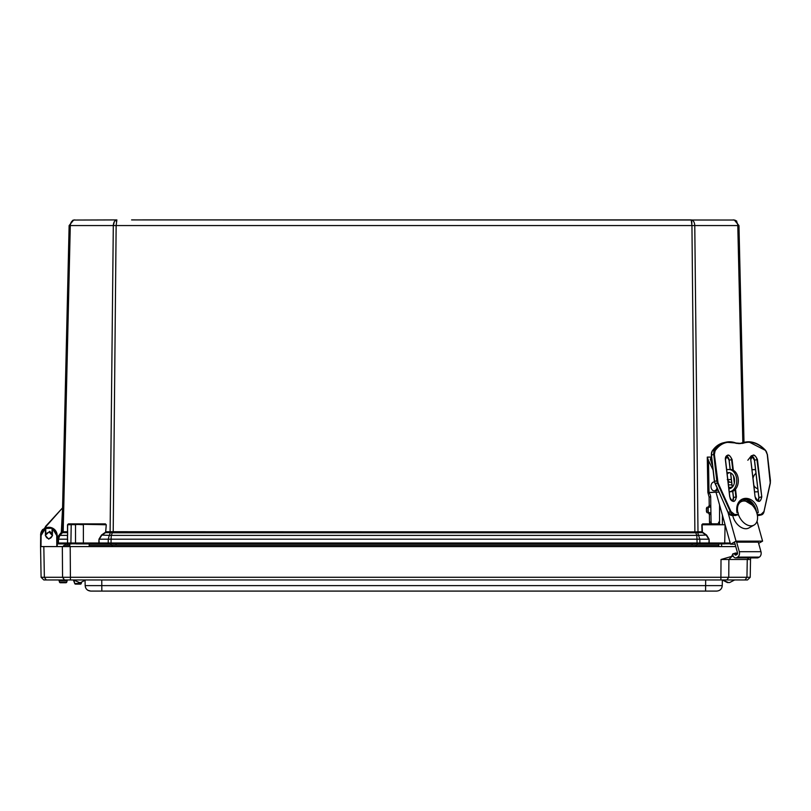 <?xml version="1.0" encoding="UTF-8"?>
<svg xmlns="http://www.w3.org/2000/svg" width="811" height="811" viewBox="0 0 811 811"><rect width="100%" height="100%" fill="white"/><g stroke="black" fill="none" stroke-linecap="round" stroke-linejoin="round"><path stroke-width="1.22" d="M131.585 219.913L734.32 220.024L738.963 225.559L744.001 442.411M73.71 220.045L74.906 219.913C72.128 220.278 70.598 222.163 70.293 225.559L63.187 531.742L62.011 531.844L69.128 225.559L73.619 220.055L116.875 219.913L116.145 225.559L691.945 225.559L691.205 219.913L142.533 219.913M691.205 219.913C693.354 220.278 694.551 222.163 694.774 225.559L737.787 225.559C737.493 222.163 735.962 220.278 733.185 219.913L734.32 220.024L733.185 219.913M114.381 221.565L113.307 225.559C113.54 222.163 114.726 220.278 116.875 219.913M73.669 220.045L72.726 220.339M116.105 220.055L115.567 220.318M70.669 223.42L71.652 221.606M71.773 221.454L72.392 220.856M691.479 220.308L691.611 220.845M691.732 221.616L691.884 223.471M116.368 221.525L116.47 220.876M736.793 221.18L735.303 220.318M735.273 220.308L734.32 220.024M68.398 523.886L67.516 524.778L68.398 523.886L67.516 524.778L83.381 524.322L68.398 523.886L105.41 523.886L106.271 524.778L105.572 532.655L106.038 531.742L110.61 531.722L694.895 531.884L702.052 531.742L701.819 524.778L702.995 524.322L702.681 523.886L717.4 523.845M727.812 479.554L731.319 479.554M719.56 524.322L719.56 504.959M702.052 531.742L702.508 532.655L702.052 531.742M105.724 531.732L106.271 524.778M105.095 524.322L83.381 524.322L105.957 524.768L105.41 523.886M71.53 543.897L68.529 543.897A0.892 0.892 0 0 1 67.637 543.015L70.902 543.015L71.216 524.322L68.083 524.322L75.514 524.768L75.514 543.015L98.851 543.015L98.972 539.183L101.476 535.067L105.359 532.34M70.243 524.322L67.637 524.768L67.516 542.995L68.144 543.897L59.051 543.897L58.422 542.995L67.516 542.995L67.637 539.183M67.637 531.732L67.414 532.655L62.913 532.655L63.187 531.742L67.516 531.742L67.516 524.778M61.677 526.988L62.011 531.844L61.301 532.442L62.569 508.031M43.541 529.279L62.559 507.868M45.436 526.552L61.768 508.73M702.995 524.322L724.71 524.768L702.133 524.768L702.367 531.732M727.285 479.554L729.565 482.231L731.623 482.231L728.116 482.231M722.388 524.322L722.388 515.086M702.731 532.34L706.614 535.067L709.118 539.183L709.24 543.015L708.297 543.897L699.244 543.897L699.873 542.995L708.926 542.995L709.118 539.183M697.47 531.722L697.997 532.655L694.774 225.559L691.945 225.559L694.895 532.797L113.195 532.797L116.145 225.559L69.128 225.559M695.503 531.823L695.716 532.736L697.673 532.634L699.832 539.193L708.804 539.193L706.391 535.382L702.508 532.655L697.997 532.655M112.577 531.823L112.374 532.736L110.418 532.634L110.61 531.722M62.934 531.722L62.569 532.634L61.677 532.695L62.052 531.783M62.913 532.655L61.677 532.695L58.98 535.382L59.801 535.382L58.514 539.193L59.801 535.382L67.414 535.382L67.516 539.193L67.485 537.075M57.175 537.511L61.301 532.442M67.637 532.34L67.637 535.067M706.614 535.067L696.811 535.382L695.716 532.736L694.895 532.797M113.195 532.797L112.374 532.736L111.269 535.382L111.087 539.193L697.004 539.193L696.811 535.382L109.272 535.382L110.418 532.634L105.572 532.655L101.699 535.382L99.287 539.193L108.248 539.193L109.272 535.382L101.476 535.067M98.972 539.183L99.165 542.995L108.218 542.995L108.846 543.897L99.794 543.897L99.165 542.995L98.851 543.897L111.006 543.897L111.006 545.256M56.8 543.897L58.139 543.897L57.246 542.995L58.139 543.897L57.246 542.995L57.338 539.193L58.98 535.382A5.565 5.565 0 0 0 57.338 539.193L57.186 539.193M40.682 535.017L40.591 543.289M42.841 529.38A8.455 8.455 0 0 0 40.621 535.017A8.455 8.455 0 0 1 42.841 529.38L43.135 529.644M57.338 539.193L58.514 539.193L58.422 542.995L56.8 543.015M697.044 542.995L699.873 542.995L699.832 539.193L697.004 539.193L697.044 543.897L111.046 543.897L111.046 542.995L697.044 542.995M108.218 542.995L111.046 542.995L111.087 539.193L108.248 539.193L108.218 542.995M58.139 543.897L59.051 543.897M75.828 524.322L83.381 524.768L83.381 543.897L76.143 543.897M83.381 543.897L99.794 543.897M108.846 543.897L111.046 543.897M697.044 543.897L699.244 543.897M692.057 545.256L692.057 543.897L724.71 543.897L724.71 543.015L709.24 543.015L709.24 543.897L708.297 543.897M67.729 545.256L67.729 543.897L69.817 543.897L69.817 546.584M65.64 543.897L65.64 545.256M705.58 591.087L705.671 579.966L722.358 579.966L722.256 585.623L85.165 585.623C85.54 588.948 87.385 590.773 90.72 591.087L716.701 591.087C720.036 590.773 721.881 588.948 722.256 585.623L721.932 587.417M85.49 587.417L85.723 587.965L85.49 587.417M86.493 589.141L87.649 590.165L86.493 589.141M87.77 590.236L90.72 591.087L87.77 590.236M721.699 587.965L720.928 589.141M705.671 579.966L85.064 579.966M85.074 580.656L85.165 585.623M58.351 579.966L58.24 579.966A0.892 0.892 0 0 1 59.091 580.625L59.487 582.085L59.091 580.625L59.487 582.085L66.766 582.085L67.151 580.625L59.091 580.625A0.892 0.892 0 0 0 58.24 579.966L65.235 579.966M80.634 582.551L85.642 579.966L80.634 582.551L78.363 582.551L79.498 582.551L73.355 579.966L85.642 579.966L74.632 579.966M750.55 557.907L750.216 577.29L41.097 577.29L43.804 579.956L46.278 579.966L723.453 579.966M747.509 579.956L750.216 577.29L747.499 579.966L745.035 579.966L747.499 579.966L748.208 579.267M728.501 582.551L722.358 579.966L745.035 579.966L746.951 577.29L747.266 559.489L721.02 559.489L731.938 556.336L732.708 553.994M68.012 579.966A0.892 0.892 0 0 0 67.151 580.625L66.766 582.085A0.892 0.892 0 0 1 65.904 582.744L60.349 582.744A0.892 0.892 0 0 1 59.487 582.085A0.892 0.892 0 0 0 60.349 582.744L65.904 582.744M73.395 580.017A0.892 0.892 0 0 0 73.102 579.966L73.102 579.966A0.892 0.892 0 0 1 73.395 580.017L74.724 583.484L73.983 580.706L74.724 583.484L81.252 583.484L81.516 582.491L81.252 583.484A0.892 0.892 0 0 1 80.39 584.143L75.585 584.143A0.892 0.892 0 0 1 74.724 583.484A0.892 0.892 0 0 0 75.585 584.143L80.39 584.143M735.759 546.584L40.56 546.584L41.097 577.29L43.612 579.764M45.953 534.784A3.051 3.051 0 0 1 48.386 532.533M732.769 553.933L735.607 553.001L737.544 553.264M750.52 559.489L747.266 559.489L748.867 557.907M51.863 536.294A3.051 3.051 0 0 1 49.42 538.545A3.051 3.051 0 0 0 51.863 536.294M48.153 538.484A3.051 3.051 0 0 1 45.903 536.051A3.051 3.051 0 0 0 48.153 538.484M45.852 534.875L45.74 528.61L45.092 528.225A8.242 8.242 0 0 1 52.725 528.225A8.242 8.242 0 0 0 45.092 528.225A8.242 8.242 0 0 1 52.725 528.225L52.076 528.61L51.965 535.078M57.246 546.584L57.155 535.463A8.242 8.242 0 0 0 52.725 528.225L52.076 528.61L52.725 528.225A8.242 8.242 0 0 1 57.155 535.463L52.725 528.225L45.69 528.427M733.337 556.336L731.938 556.336M733.316 556.285L731.948 556.285M40.56 546.584L40.662 535.463A8.242 8.242 0 0 1 45.092 528.225L41.128 532.786M83.381 543.806L69.817 543.806M730.427 543.806L724.71 543.806M46.278 579.966L44.362 577.29L43.824 546.584L41.006 546.584L41.108 535.473L45.294 528.62L45.477 535.595M89.18 546.584L89.18 543.806M45.092 528.225L45.74 528.61L45.092 528.225A8.242 8.242 0 0 0 40.662 535.463L41.108 535.473M718.759 545.256L695.858 545.256L696.416 546.584M64.15 545.256L62.812 546.584L64.15 545.256L69.817 545.256M89.18 545.256L695.858 545.256M112.364 545.256L111.806 546.584M757.697 488.638A8.08 5.707 90 0 0 757.727 488.638A8.08 5.707 -90 0 1 753.845 485.333L753.024 478.297A8.08 5.707 -90 0 1 755.964 473.401M755.517 469.61L752.03 469.731M754.605 491.902L758.092 491.78M750.743 459.563C752.273 453.542 754.504 453.542 757.444 459.563L761.782 496.89C760.252 502.921 758.011 502.921 755.082 496.89L750.743 459.563L752.02 469.67L755.507 469.559M758.63 543.36L762.583 541.14L758.63 543.36L760.971 551.693A4.177 2.95 -90 0 1 759.319 557.106L758.397 557.613A4.177 2.95 -90 0 1 757.312 557.907L757.302 557.907A4.177 2.95 90 0 0 758.386 557.613L759.299 557.106A4.177 2.95 -90 0 0 760.961 551.693L758.295 542.164L736.652 542.164M757.403 515.502A13.351 8.779 60.8 0 1 757.028 521.27L762.583 541.14L736.023 541.14L730.539 544.211L735.101 544.211M735.526 489.165L736.418 496.89C734.888 502.921 732.657 502.921 729.718 496.89L725.379 459.563C726.909 453.542 729.15 453.542 732.08 459.563L733.326 470.279M757.241 514.62L761.022 514.448L763.972 511.538L770.227 482.839L767.257 454.444L765.655 450.723C758.326 442.999 750.702 440.545 742.785 443.364L736.266 443.364C727.7 440.545 720.644 442.999 715.109 450.723L714.369 454.444L718.009 482.839L730.944 511.538L734.563 514.448L738.345 514.448L738.142 512.694L736.966 512.694C734.158 493.585 756.582 493.585 758.214 512.694L756.744 512.765M757.241 514.448L757.038 512.694M738.345 514.448L735.699 515.492M709.382 514.498L709.503 522.152A1.734 1.227 88.1 0 0 710.76 523.886L715.931 523.886A1.734 1.227 88.1 0 0 715.951 523.886A1.734 1.227 88.1 0 0 715.981 523.886L717.522 523.835A1.734 1.227 -91.9 0 1 717.502 523.835L712.332 523.835A1.734 1.227 88.1 0 1 711.075 522.102L710.953 514.448L709.382 514.498L708.297 512.765L707.506 512.755A1.734 1.044 -91.6 0 1 706.432 511.011L706.401 508.923A1.734 1.044 -91.6 0 1 707.395 507.199A1.734 1.044 -91.6 0 1 707.415 507.199L709.128 507.149M709.098 496.971L709.23 505.466L710.801 505.415L710.669 496.92L709.098 496.971L707.871 492.47L718.82 492.105M708.206 507.199L709.23 505.466M709.017 492.419L708.49 460.486L707.283 457.11L707.871 492.51A4.45 3.143 -91.9 0 1 710.669 496.92M707.283 457.11L711.561 457.11L710.314 459.087L712.555 465.656M725.744 457.11L727.781 457.11M718.698 522.102A1.734 1.227 -91.9 0 1 717.522 523.835M707.506 512.755L709.868 512.714L710.953 514.448L710.801 505.415L709.807 507.149M712.17 492.47L707.871 492.47M709.26 512.704A1.734 1.044 -91.6 0 1 708.196 510.971L708.155 508.872A1.734 1.044 -91.6 0 1 709.149 507.149L709.777 507.149M709.149 507.149A1.734 1.044 -91.6 0 1 709.169 507.149L707.395 507.199M708.49 460.486L713.062 469.964M727.051 473.006A8.08 5.707 90 0 1 728.896 472.57A8.08 5.707 90 0 1 734.604 480.639A8.08 5.707 90 0 1 728.896 488.719A8.08 5.707 90 0 1 728.876 488.719M729.231 491.811L730.65 491.76L729.231 491.76A11.121 7.867 -90 0 0 736.753 480.406A11.121 7.867 -90 0 0 728.896 469.518A11.121 7.867 -90 0 0 728.714 469.518L726.646 469.589M712.159 492.368L716.001 492.247M728.836 488.384A8.08 5.707 -90 0 0 729.687 488.638M729.687 472.641A8.08 5.707 -90 0 0 727.173 474.05M729.079 469.518L730.285 469.518A11.121 7.867 90 0 1 730.468 469.518A11.121 7.867 90 0 1 738.334 480.517A11.121 7.867 90 0 1 730.65 491.76M728.714 487.35L732.069 487.35L728.714 487.35M715.991 492.196L730.539 544.211M728.004 512.461L736.023 541.14M732.708 515.502A13.351 8.779 60.8 0 0 732.911 516.313A13.351 8.779 60.8 0 0 748.877 527.971L754.027 525.082A13.351 8.779 60.8 0 0 755.173 509.146A13.351 8.779 60.8 0 0 740.99 501.786A13.351 8.779 60.8 0 0 737.868 512.694M757.018 521.27L762.583 541.14M738.334 514.306A13.351 8.779 60.8 0 0 754.027 525.082M717.776 489.773A4.45 3.143 90 0 1 715.718 490.858L714.136 490.858A4.45 3.143 90 0 1 712.656 490.331A4.45 3.143 90 0 1 711.085 485.323A4.45 3.143 90 0 1 714.136 481.957A4.45 3.143 90 0 1 714.481 481.977M717.036 488.131A4.45 3.143 90 0 1 714.136 490.858M736.358 541.14L739.308 551.693A4.177 2.95 90 0 1 737.645 557.106L736.733 557.613A4.177 2.95 90 0 1 735.648 557.907A4.177 2.95 90 0 1 732.698 553.943L737.452 553.801M734.665 553.801A1.389 0.983 90 0 0 736.013 555.028L736.925 554.521A1.389 0.983 90 0 0 737.473 552.707L734.482 542.001M46.014 534.723A3.001 3.001 0 0 1 48.325 532.584M51.803 536.355A3.001 3.001 0 0 1 49.491 538.484M49.055 531.925L52.522 535.686L48.761 539.153L45.294 535.392L49.704 531.317L51.985 533.79M742.835 442.684L737.787 225.559L738.963 225.559M701.819 524.778L702.681 523.886M110.093 532.655L113.307 225.559M730.204 543.015L724.71 543.015L725.095 524.768M62.569 532.634L59.801 535.382M58.514 539.193L67.516 539.193M71.246 543.806A0.892 0.629 -90 0 1 70.902 543.015L75.514 543.015A0.892 0.629 90 0 0 75.869 543.806M697.085 543.897L697.085 545.256M116.034 543.897L116.034 545.256M101.75 579.966L101.841 591.087M722.256 585.623C721.881 588.948 720.036 590.773 716.701 591.087M720.888 579.966L721.02 559.489M70.202 546.584L70.425 579.966M62.335 546.584L62.559 577.29L64.474 579.966M732.069 556.285L728.886 559.489L728.754 577.29L726.828 579.966M45.416 535.595C47.748 539.69 50.069 539.69 52.401 535.595L52.522 528.62L56.709 535.473L56.811 546.584M733.022 555.626L731.938 555.626M721.608 546.584L721.608 543.897M761.661 514.813A5.565 3.883 76.9 0 1 761.397 514.894A5.565 3.883 76.9 0 0 763.962 511.792L761.397 514.894L759.106 515.421A5.565 3.883 76.9 0 1 758.914 515.461M770.349 481.085A5.565 3.883 -103.1 0 1 770.268 482.869L770.349 483.032M759.167 515.411A5.565 3.883 76.9 0 1 759.106 515.421L761.387 514.894A5.565 3.883 76.9 0 1 760.769 514.965L758.478 515.492A5.565 3.883 76.9 0 0 759.106 515.421L758.376 515.492M750.712 459.32A4.379 3.062 -103.1 0 1 752.851 455.356A4.379 3.062 -103.1 0 1 756.937 459.624L754.524 460.192L754.21 458.813M734.178 477.578L734.594 481.156M725.358 459.32A4.379 3.062 -103.1 0 1 727.487 455.356A4.379 3.062 -103.1 0 1 731.583 459.624L732.08 459.563M736.418 496.89L735.922 496.95A4.379 3.062 -103.1 0 1 733.813 501.218A4.379 3.062 -103.1 0 1 730.153 498.613M730.143 469.518L729.069 460.232L730.255 469.518L729.17 460.192L731.583 459.624L732.789 470.015M733.458 475.793L734.32 483.163M735.07 489.662L735.922 496.95L733.509 497.508L732.789 491.273L733.539 497.822M761.782 496.89L756.937 459.624L757.444 459.563M754.605 491.892L750.743 459.624M757.91 501.107A4.379 3.062 76.9 0 0 758.873 497.508L761.286 496.95A4.379 3.062 -103.1 0 1 759.177 501.218A4.379 3.062 -103.1 0 1 755.517 498.613M737.29 512.745C736.905 505.324 739.034 500.853 743.657 499.333A13.909 9.702 -103.1 0 1 756.562 512.217M734.563 514.448L734.3 514.965L738.091 514.965M730.944 511.538L730.366 511.792A5.565 3.883 76.9 0 0 734.3 514.965L732.019 515.492L735.8 515.492M718.009 482.839L717.441 483.103L730.366 511.792L728.075 512.329A5.565 3.883 76.9 0 0 732.019 515.492L735.749 515.502M717.421 480.71L714.511 481.318L711.46 455.042L713.741 454.515L716.802 480.781A5.565 3.883 -103.1 0 0 717.441 483.103L715.15 483.63L728.025 512.217M714.369 454.444L713.741 454.515A5.565 3.883 76.9 0 1 714.552 450.47L712.261 450.997A5.565 3.883 76.9 0 0 711.46 455.042L714.511 481.318A5.565 3.883 76.9 0 0 715.15 483.63L714.511 481.318M715.109 450.723L714.552 450.47A33.373 23.296 76.9 0 1 725.774 442.218L723.483 442.755A33.373 23.296 76.9 0 0 712.261 450.997L712.119 451.23M736.266 443.364L735.993 443.009A33.373 23.296 76.9 0 0 725.774 442.218L741.102 443.404A16.686 11.648 -103.1 0 1 736.206 443.08M742.785 443.364L742.339 443.009A16.686 11.648 -103.1 0 1 741.102 443.404M748.604 441.792L765.675 450.49L767.388 454.464L765.523 450.47A33.373 23.296 76.9 0 0 744.812 442.218A33.373 23.296 76.9 0 0 742.339 443.009L739.987 443.566M766.75 452.487A5.565 3.883 76.9 0 0 765.685 450.663M770.349 483.011L764.013 511.569M761.022 514.448L757.302 514.965M726.372 456.035L729.17 460.192A4.379 3.062 76.9 0 0 726.403 456.015M732.678 491.314L733.408 497.548L732.515 501.097A4.379 3.062 76.9 0 0 733.509 497.508M732.303 487.127L730.65 472.955L732.303 487.127M759.177 501.218C757.19 501.36 755.862 499.921 755.183 496.91L757.88 501.097L758.873 497.508L754.524 460.192A4.379 3.062 76.9 0 0 751.756 456.015L750.854 459.584L752.851 455.356M753.013 506.034A13.909 9.702 76.9 0 0 743.008 499.525M742.521 442.755L739.946 443.587A16.686 11.648 76.9 0 0 740.048 443.536A33.373 23.296 76.9 0 1 742.521 442.755L744.812 442.218C752.223 440.758 759.177 443.516 765.675 450.49M758.427 515.502L759.106 515.421M728.734 458.519L729.17 460.192M747.833 460.242L751.412 455.691M754.098 458.519L754.423 460.232L751.736 456.035M758.863 497.508L754.423 460.232L758.893 497.822M711.075 522.102L709.503 522.152M710.76 523.886L712.332 523.835M717.502 523.835L715.931 523.886M708.297 512.765L709.868 512.714M711.592 457.343L711.693 463.872M706.432 511.011L708.196 510.971M708.155 508.872L706.401 508.923M728.43 484.866L731.938 484.866M739.308 551.693L760.961 551.693M737.645 557.106L759.299 557.106M736.733 557.613L758.386 557.613M74.906 219.913L73.619 220.055L74.906 219.913M750.216 577.29L747.57 579.895M718.759 543.897L718.759 546.584M767.399 454.464L770.45 480.73L767.388 454.464M733.813 501.218C731.826 501.36 730.498 499.921 729.829 496.91L725.49 459.584L727.487 455.356M764.094 511.7L761.387 514.894M732.211 487.218L730.539 472.904M752 504.929L742.988 499.525M731.958 515.502L727.933 512.329L714.379 481.369L711.328 455.093L712.139 451.078L723.483 442.755M728.896 469.518L730.468 469.518M740.99 501.786L739.125 502.83M735.648 557.907L757.302 557.907M734.644 579.966L729.636 582.551L727.366 582.551L729.636 582.551L734.644 579.966M722.358 579.966L727.366 582.551"/></g></svg>
